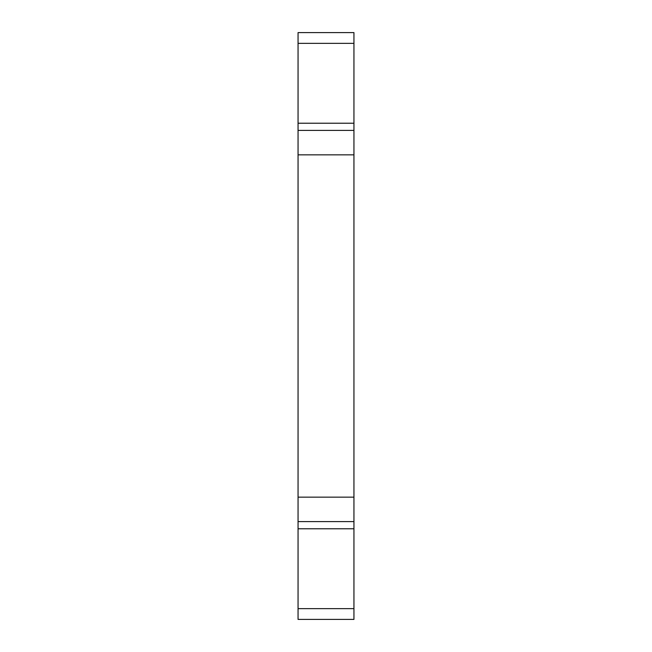 <?xml version="1.0" encoding="UTF-8"?>
<svg xmlns="http://www.w3.org/2000/svg" width="652" height="652" viewBox="0 0 652 652"><rect width="100%" height="100%" fill="white"/><g stroke="black" fill="none" stroke-linecap="round" stroke-linejoin="round"><path stroke-width="0.98" d="M298.054 608.642L353.946 608.642L353.946 619.4L298.054 619.4L298.054 497.15L353.946 497.15L353.946 521.6L298.054 521.6M353.946 154.85L298.054 154.85L298.054 32.6L353.946 32.6L353.946 497.15M298.054 154.85L298.054 497.15M298.054 130.4L353.946 130.4M353.946 608.642L353.946 528.772L298.054 528.772M353.946 521.6L353.946 528.772M298.054 43.358L353.946 43.358M298.054 123.228L353.946 123.228"/></g></svg>
